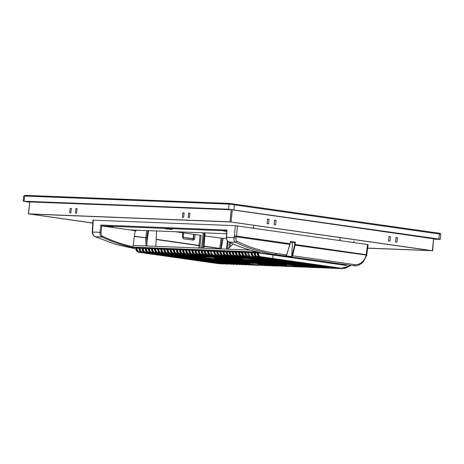 <?xml version="1.0" encoding="UTF-8"?>
<svg xmlns="http://www.w3.org/2000/svg" width="464" height="464" viewBox="0 0 464 464"><rect width="100%" height="100%" fill="white"/><g stroke="black" fill="none" stroke-linecap="round" stroke-linejoin="round"><path stroke-width="0.7" d="M175.27 254.597L176.007 254.927L176.279 254.574M174.673 254.51L237.707 263.796L174.615 254.504M237.893 263.807L237.504 263.424L237.707 263.796M238.908 263.651L238.218 263.819L238.496 263.465M234.784 263.68L234.395 263.303L234.598 263.674L172.382 254.788L234.598 263.674M235.799 263.529L235.109 263.697L235.387 263.343M172.161 254.475L172.898 254.806L173.171 254.452M169.053 254.347L169.789 254.684L170.062 254.33M168.455 254.266L232 263.569L169.273 254.666L169.076 254.289L169.273 254.666M231.675 263.558L168.397 254.255M232.69 263.401L232 263.569L232.278 263.216M165.944 254.226L166.68 254.562L166.953 254.208M165.346 254.144L228.891 263.448L166.17 254.539L165.967 254.168L166.17 254.539M228.566 263.436L165.288 254.133M229.581 263.279L228.891 263.448L229.17 263.094M162.835 254.104L163.572 254.44L163.844 254.086M162.238 254.017L225.782 263.326L163.061 254.417L162.858 254.046L163.061 254.417M225.458 263.314L225.069 262.931L225.272 263.308M226.473 263.158L225.782 263.326L226.061 262.972M222.349 263.192L159.135 253.895M223.364 263.036L222.163 263.181L221.96 262.81L222.163 263.181M159.726 253.982L160.463 254.318L160.735 253.959M190.808 255.206L191.551 255.542L191.823 255.188M190.217 255.125L206.231 257.642M187.7 255.084L188.442 255.42L188.715 255.067M187.108 254.997L206.219 257.961M184.591 254.962L185.333 255.299L185.606 254.945M183.999 254.875L207.095 258.407M247.219 264.173L183.941 254.869M248.234 264.016L247.034 264.167L184.805 255.275L184.614 254.904L184.817 255.281M241.605 263.587L241.326 263.941L242.017 263.772M178.379 254.719L241.326 263.941L178.599 255.032L179.388 254.701M177.782 254.632L178.599 255.032M241.002 263.929L240.613 263.546L240.816 263.923M181.488 254.84L182.224 255.177L182.497 254.823M180.89 254.753L244.435 264.062L181.708 255.154L181.505 254.782L181.708 255.154M244.11 264.051L180.832 254.748M245.125 263.894L244.435 264.062L244.714 263.709M193.32 255.246L194.143 255.647L193.633 255.287M367.662 248.199L432.373 250.699L229.993 221.833L28.548 213.875L92.678 223.085M229.993 221.833L231.223 209.774L29.771 201.811L28.548 213.875M77.07 208.626L76.612 213.15L75.417 213.104L75.876 208.58L77.07 208.626M71.328 208.4L70.87 212.924L69.675 212.877L70.134 208.353L71.328 208.4M184.115 212.86L183.657 217.384L182.462 217.338L182.92 212.808L184.115 212.86M189.863 213.086L189.399 217.61L188.204 217.564L188.662 213.04L189.863 213.086M23.728 196.052L25.236 195.356L229.732 203.435L440.121 233.363L440.794 234.192L229.071 204.108L24.575 196.023L23.722 196.057L23.2 201.185L29.563 202.188M433.834 239.14L439.425 239.36L440.278 239.325L438.898 239.035L228.549 209.235L23.2 201.185M433.846 239.006L437.935 239.099L436.554 238.809L228.781 209.374L26.396 201.376L29.574 202.078M433.863 238.827L231.014 209.647L29.592 201.933M367.674 248.112L431.363 250.63L230.631 221.949L29.661 214.008L92.678 223.01M267.125 223.648L268.586 223.857L269.045 219.333L267.583 219.124L267.125 223.648M274.131 224.651L275.587 224.86L276.045 220.336L274.589 220.127L274.131 224.651M395.537 241.993L396.998 242.202L397.457 237.678L395.995 237.469L395.537 241.993M388.536 240.996L389.992 241.205L390.45 236.681L388.994 236.472L388.536 240.996M432.373 250.699L433.602 238.635L232.284 209.873L231.055 221.937M28.379 213.881L29.771 201.811M231.223 209.774L232.284 209.873M433.602 238.635L432.651 250.757M367.674 248.095L431.044 250.595L230.66 221.972L29.98 214.037L92.684 222.993M388.977 236.623L390.45 236.681M395.983 237.62L397.457 237.678M274.572 220.278L276.045 220.336M267.571 219.275L269.045 219.333M77.059 208.748L75.876 208.58M71.317 208.522L70.134 208.353M184.104 212.982L182.92 212.808M189.851 213.208L188.662 213.04M287.216 266.156L292.778 266.458L287.216 266.156M287.338 264.381L286.561 264.706L286.416 264.347L286.561 264.706L250.467 259.55L286.549 264.706M135.128 230.666L101.819 225.91L101.03 232.47C100.903 234.326 101.483 235.631 102.776 236.379L102.776 236.379C112.555 241.019 122.635 244.482 133.017 246.755L135.181 230.121M233.027 243.907L227.841 249.174M185.977 254.342L184.916 254.997M185.356 255.02L176.424 253.744C174.737 253.431 173.919 252.033 173.965 249.562L174.493 249.62C174.394 251.703 175.131 252.961 176.703 253.39L175.937 253.727L184.823 254.997L184.62 254.62L185.356 255.02L186.064 254.347M182.868 254.22L181.801 254.875M181.755 254.875L173.316 253.622C171.628 253.303 170.804 251.911 170.856 249.441L171.384 249.499C171.286 251.581 172.022 252.839 173.588 253.269L172.828 253.599L181.708 254.869L181.505 254.498L181.708 254.869M179.754 254.098L178.692 254.753M167.765 249.156L167.127 248.988L167.782 249.011L167.104 249.29C167.197 251.801 168.067 253.193 169.714 253.477L178.646 254.753L170.201 253.501C168.513 253.182 167.695 251.79 167.742 249.313L168.275 249.377C168.171 251.459 168.908 252.718 170.479 253.147L169.714 253.477L178.599 254.748L178.396 254.376L178.599 254.748M176.645 253.976L175.583 254.632M176.024 254.649L167.092 253.373C165.404 253.06 164.587 251.668 164.633 249.191L165.161 249.255C165.062 251.337 165.799 252.59 167.371 253.019L166.605 253.356L175.491 254.626L175.288 254.255L175.537 254.632L176.732 253.982M173.536 253.849L172.469 254.504M172.91 254.527L163.978 253.251C162.29 252.938 161.472 251.54 161.524 249.069L162.052 249.133C161.953 251.215 162.684 252.468 164.256 252.897L163.496 253.234L172.376 254.504L172.173 254.127L172.91 254.527L173.617 253.854M170.421 253.727L169.36 254.382M158.433 248.791L157.795 248.617L158.45 248.646L157.772 248.919C157.864 251.43 158.734 252.828 160.382 253.112L169.801 254.405L160.869 253.129C159.181 252.816 158.363 251.418 158.41 248.948L158.943 249.006C158.839 251.088 159.575 252.346 161.147 252.776L160.382 253.112L169.267 254.382L169.064 254.005L169.267 254.382M167.313 253.605L166.251 254.26M155.318 248.663L154.686 248.495L155.336 248.518L154.663 248.797C154.75 251.308 155.62 252.706 157.273 252.984L166.205 254.26L157.76 253.008C156.072 252.689 155.249 251.297 155.301 248.826L155.829 248.884C155.73 250.966 156.467 252.225 158.038 252.654L157.273 252.984L166.158 254.255L165.955 253.883L166.158 254.255M164.204 253.483L163.137 254.139M163.577 254.156L154.645 252.886C152.958 252.567 152.14 251.175 152.186 248.698L152.72 248.762C152.615 250.844 153.352 252.103 154.924 252.532L154.158 252.863L163.044 254.133L162.841 253.762L163.096 254.139L164.285 253.489M161.089 253.361L160.028 254.017M148.376 248.257L148.352 248.565C148.329 250.85 149.222 252.242 151.032 252.741L160.469 254.034L151.537 252.758C149.849 252.445 149.031 251.053 149.077 248.576L149.605 248.64C149.507 250.722 150.243 251.975 151.815 252.404L151.049 252.741L159.935 254.011L159.732 253.64L159.935 254.011M157.98 253.234L156.913 253.889M148.352 248.588L146.003 248.153L145.331 248.431C145.418 250.937 146.288 252.335 147.941 252.619L156.82 253.889L156.617 253.512L156.82 253.889M189.092 254.463L188.024 255.119M179.794 253.611L178.849 253.477L179.046 253.849L188.465 255.142L179.533 253.866C177.845 253.553 177.028 252.155 177.074 249.684L177.608 249.748C177.503 251.83 178.24 253.083 179.812 253.512L179.046 253.849C177.335 253.501 176.465 252.103 176.436 249.661L177.115 249.383L179.458 249.818L179.487 249.487M134.386 236.182L145.748 237.806L145.864 242.452L146.926 242.399L146.995 245.978M145.864 242.452L146.009 245.937M133.191 245.433L250.125 250.055M176.337 249.881L174.458 249.313L176.349 249.696M251.761 252.48L254.121 252.77M338.668 268.517L256.824 256.923C255.171 256.638 254.301 255.241 254.214 252.735L254.887 252.457L257.236 252.892L257.259 252.561M350.488 265.663L344.949 268.366L340.251 268.523L259.933 257.044C258.158 256.522 257.288 255.125 257.323 252.857L257.346 252.555L258.454 252.636L346.19 265.454L273.163 255.026L272.704 258.431M258.454 252.636L258.489 252.944L267.258 254.185L275.175 254.498C271.968 254.295 265.263 252.799 255.061 250.015C247.01 247.411 240.561 244.841 235.712 242.318C234.216 241.5 233.636 239.94 233.96 237.638L226.565 237.348C226.716 240.642 227.36 240.787 228.926 242.051C239.047 246.761 249.4 250.258 259.968 252.544L259.782 252.503M133.017 246.755L132.739 247.515C122.212 245.23 111.998 241.738 102.092 237.034C100.578 235.776 99.94 235.625 99.975 232.342L101.03 232.47M102.776 236.379L102.092 237.034L95.306 236.768L114.95 244.139L135.911 248.89L115.449 244.308L95.306 236.768C93.676 235.944 92.765 234.372 92.58 232.046L92.783 232.539M221.891 263.83L218.927 263.726L218.724 263.355L218.927 263.726L138.603 252.248C136.892 251.807 136.022 250.409 135.993 248.06L136.671 247.782L139.02 248.223M139.043 247.886L139.02 248.194C138.997 250.479 139.89 251.871 141.7 252.37L223.7 263.975L141.717 252.37C139.937 251.853 139.067 250.456 139.107 248.182L139.78 247.904L142.129 248.344M226.693 264.091L229.326 263.923L225.144 263.97L224.947 263.604L225.144 263.97L144.826 252.497C143.115 252.051 142.245 250.659 142.216 248.304L142.895 248.031L145.238 248.466M149.095 248.42L151.461 248.716M149.118 248.275L148.439 248.553C148.526 251.059 149.402 252.457 151.049 252.741L150.348 252.23M152.209 248.542L151.571 248.408M152.227 248.397L151.548 248.675L152.227 248.397L154.57 248.837M155.336 248.518L157.685 248.959M158.45 248.646L160.793 249.081M161.542 248.913L163.908 249.203M161.559 248.768L160.88 249.046C160.973 251.552 161.843 252.95 163.496 253.234L162.794 252.723M164.65 249.035L164.012 248.901M164.668 248.89L163.995 249.168L164.668 248.89L167.017 249.33M167.782 249.011L170.126 249.452M170.874 249.278L173.24 249.574M170.891 249.133L170.218 249.412C170.305 251.923 171.175 253.321 172.828 253.599L172.127 253.095M173.983 249.406L173.35 249.272M174.006 249.261L173.327 249.533L173.35 249.232L174.458 249.313M177.097 249.528L176.453 249.394L176.488 249.702L177.115 249.383M180.206 249.649L182.572 249.945M180.223 249.504L179.551 249.783C179.574 252.225 180.45 253.622 182.161 253.97L182.648 253.988C180.96 253.675 180.136 252.283 180.189 249.806L180.716 249.87C180.618 251.952 181.354 253.205 182.926 253.634L182.648 253.988L191.533 255.258L182.161 253.97C180.334 253.472 179.44 252.08 179.464 249.794M206.474 256.685L206.294 257.097L185.269 254.092C183.622 253.808 182.752 252.416 182.659 249.905L183.338 249.626L185.681 250.067M186.429 249.893L185.791 249.765M186.447 249.748L185.768 250.026L186.447 249.748L188.796 250.189M273.441 265.942L191.493 254.342C189.782 253.895 188.912 252.503 188.883 250.148L189.556 249.876L191.905 250.311L191.928 249.98M192.653 250.142L195.013 250.432M192.67 249.997L191.992 250.276C192.055 252.747 192.925 254.144 194.602 254.463C192.775 253.965 191.881 252.573 191.905 250.287M195.762 250.264L198.128 250.56M195.779 250.119L195.106 250.398C195.164 252.868 196.034 254.266 197.71 254.585L278.261 266.046L197.699 254.585C195.889 254.086 194.996 252.694 195.019 250.409L195.042 250.102M198.87 250.386L198.238 250.258M282.994 266.127L280.569 266.104L200.825 254.707C199.114 254.359 198.244 252.967 198.215 250.519L198.894 250.241L201.237 250.682M284.055 265.942L284.252 266.307L203.934 254.835C202.287 254.55 201.417 253.153 201.324 250.641L202.002 250.363L204.195 250.775C204.23 253.187 205.105 254.585 206.816 254.945L209.397 254.846M205.111 250.49L204.195 250.757L205.111 250.49L207.46 250.925M242.394 259.683L210.157 255.078C208.51 254.794 207.64 253.396 207.547 250.891L208.226 250.612L210.418 251.018M242.109 259.347L213.04 255.194C211.329 254.829 210.453 253.437 210.418 251.001L211.567 250.746L213.684 251.175M214.426 251.001L216.792 251.297M214.443 250.856L213.771 251.134C213.8 253.582 214.67 254.974 216.381 255.322L216.868 255.345C215.18 255.026 214.362 253.634 214.409 251.157L216.781 251.482M217.541 251.123L219.901 251.418M217.558 250.978L216.879 251.256C216.908 253.704 217.778 255.101 219.489 255.449L219.977 255.467C218.289 255.148 217.471 253.756 217.517 251.285L219.895 251.604M220.649 251.25L220.011 251.117M243.559 258.123L242.788 258.454L222.604 255.571C220.887 255.223 220.017 253.825 219.994 251.378L220.667 251.105L223.016 251.54M223.758 251.372L226.125 251.662M223.776 251.227L223.103 251.505C223.132 253.947 224.002 255.345 225.713 255.693L226.2 255.71C224.512 255.397 223.694 253.999 223.741 251.529L226.113 251.853M226.873 251.494L229.233 251.79M226.89 251.349L226.212 251.627C226.241 254.069 227.111 255.467 228.822 255.815L229.309 255.832C227.621 255.519 226.803 254.127 226.85 251.65L229.228 251.975M313.902 267.537L231.93 255.937C230.156 255.415 229.286 254.023 229.326 251.749L229.999 251.471L232.348 251.911M233.096 251.737L235.457 252.033M233.114 251.592L232.435 251.871C232.464 254.318 233.334 255.716 235.045 256.064L235.532 256.082C233.844 255.763 233.027 254.371 233.073 251.9L235.445 252.219M318.472 267.658L318.269 267.293L318.472 267.658L321.448 267.763L318.472 267.658L238.154 256.186C236.379 255.664 235.509 254.266 235.544 251.993L236.222 251.72L238.571 252.155M239.314 251.987L241.68 252.277M239.331 251.842L238.658 252.12C238.687 254.562 239.557 255.96 241.268 256.308L241.756 256.325C240.068 256.012 239.244 254.614 239.296 252.143L241.669 252.468M326.343 268.03L244.377 256.43C242.602 255.908 241.732 254.51 241.767 252.242L242.446 251.964L244.789 252.404M329.33 268.146L247.492 256.551C245.839 256.267 244.969 254.875 244.876 252.364L245.555 252.085L247.747 252.497M334.005 268.273L330.693 268.14L250.369 256.667C248.658 256.308 247.788 254.91 247.753 252.48L247.782 252.172L248.901 252.219L251.012 252.648M251.778 252.335L251.099 252.607C251.128 255.055 251.998 256.453 253.709 256.801L254.197 256.818C252.509 256.505 251.691 255.107 251.737 252.636L254.115 252.955M132.907 247.115L257.74 252.051L132.907 247.115M178.849 253.477L179.046 253.849L178.35 253.338M177.068 249.783L177.596 249.858M176.68 253.489L175.235 253.216M173.954 249.661L174.481 249.736M173.229 249.76L171.349 249.191M170.845 249.539L171.373 249.615M170.12 249.638L168.235 249.069M170.462 253.24L169.012 252.973M167.73 249.412L168.258 249.487M167.005 249.516L165.126 248.948M167.347 253.118L165.903 252.845M164.621 249.29L165.149 249.365M163.896 249.394L162.017 248.82M161.513 249.168L162.04 249.243M160.782 249.267L158.903 248.698M161.124 252.874L159.68 252.602M158.398 249.046L158.926 249.122M157.673 249.145L155.794 248.576M158.015 252.747L156.571 252.48M155.289 248.924L155.817 248.994M154.564 249.023L152.685 248.455M154.906 252.625L153.462 252.358M152.18 248.797L152.708 248.872M151.45 248.901L149.57 248.333M149.066 248.675L149.594 248.75M148.341 248.779L146.496 248.518C146.427 250.612 147.163 251.871 148.7 252.283L150.284 252.509M182.903 253.733L181.459 253.46M180.177 249.905L180.705 249.98M179.452 250.009L177.573 249.435M182.561 250.131L180.682 249.562M183.338 249.626L183.297 249.928C183.234 252.37 184.057 253.762 185.762 254.115L206.294 257.097M207.541 258.483L213.104 258.784L207.541 258.483M254.278 263.192L253.686 263.494L214.53 257.955L214.542 257.514M210.494 256.94L208.951 257.155L208.603 256.772L208.951 257.155L188.378 254.214L187.676 253.704M250.253 262.937L249.986 264.091L258.291 264.932C258.413 265.269 258.001 265.391 257.044 265.309C253.135 265.014 248.721 264.602 249.986 264.091M214.559 258.228L250.061 263.349M251.708 264.793L251.32 264.735C250.05 264.526 250.003 264.439 251.181 264.474L256.882 265.043C258.152 265.251 258.199 265.338 257.021 265.304L251.708 264.793M258.361 264.219L271.672 265.797L258.309 264.207L258.32 263.772M258.309 264.207L269.201 265.71L269.474 265.362M253.686 263.494L214.588 257.961L252.706 263.407M343.551 264.573L346.765 265.031L343.551 264.573M175.009 231.698L201.08 235.376L200.025 245.508L200.158 248.078M204.844 235.961L223.445 238.432M223.549 238.403C222.888 238.252 223.091 238.194 224.147 238.235L226.432 238.392M93.461 220.18L235.399 225.672L367.778 244.58M290.487 242.051L291.334 242.249L290.464 242.185M226.67 237.435L226.966 230.051L227.024 230.857L101.819 225.91L100.856 225.063L99.975 232.342L92.58 232.046L93.247 220.052M171.413 229.378L166.164 228.874C164.558 228.63 164.384 228.526 165.648 228.555L170.891 229.059C172.504 229.309 172.678 229.413 171.413 229.378M226.722 231.397L224.599 231.142C222.987 230.892 222.813 230.788 224.077 230.823L223.497 230.811M112.102 226.989L106.859 226.484C105.247 226.241 105.073 226.136 106.337 226.165L111.586 226.67C113.199 226.919 113.367 227.024 112.102 226.989M129.856 229.912L226.594 233.734M232.719 244.221L232.754 243.791L232.719 244.221M204.061 246.135L219.733 248.373L219.733 248.855M252.259 252.81L251.726 252.735M248.901 252.219L248.866 252.52L251.001 252.828M246.013 252.143L247.735 252.689M242.898 252.022L244.783 252.59M239.789 251.9L239.824 252.207C239.726 254.289 240.462 255.542 242.034 255.971L241.756 256.325L321.569 267.78L241.268 256.308L240.567 255.797M239.813 252.317L239.285 252.242M236.681 251.772L238.56 252.341M233.566 251.65L233.601 251.958C233.502 254.04 234.239 255.299 235.811 255.728L235.532 256.082L316.61 267.647L235.028 256.058C233.218 255.56 232.325 254.168 232.348 251.882L232.371 251.575M233.589 252.074L233.061 251.998M230.457 251.529L232.336 252.097M227.348 251.407L227.383 251.714C227.279 253.796 228.015 255.049 229.587 255.484L229.315 255.832L309.123 267.287M227.372 251.824L226.838 251.749M224.234 251.279L224.269 251.592C224.17 253.675 224.907 254.927 226.478 255.357L226.2 255.71L307.278 267.276L225.695 255.693C223.886 255.194 222.993 253.802 223.016 251.517L223.039 251.21M224.257 251.703L223.729 251.627M221.125 251.157L223.004 251.726M220.667 251.105L221.16 251.465C221.061 253.547 221.792 254.806 223.364 255.235L223.091 255.589L243.258 258.471M220.006 251.117L220.632 251.407C220.58 253.878 221.403 255.275 223.091 255.589L221.902 255.061M221.148 251.581L220.62 251.505M218.01 251.036L218.051 251.343C217.947 253.425 218.683 254.684 220.255 255.113L219.977 255.467L242.167 258.634M218.034 251.459L217.506 251.384M214.902 250.914L214.936 251.221C214.838 253.303 215.574 254.562 217.146 254.991L216.868 255.345L242.138 258.953M214.925 251.331L214.397 251.256M211.567 250.746L211.538 251.047L213.672 251.349M208.678 250.664L210.407 251.215M205.569 250.543L207.449 251.111M202.461 250.421L204.183 250.966M199.346 250.299L201.225 250.867M198.894 250.241L199.381 250.606C199.282 252.689 200.019 253.941 201.591 254.376L201.312 254.73L281.074 266.121L281.346 265.773M198.227 250.253L198.853 250.543C198.807 253.019 199.624 254.411 201.312 254.73L200.123 254.202M199.369 250.717L198.841 250.641M196.237 250.177L198.116 250.746M195.744 250.421L196.272 250.485C196.173 252.567 196.91 253.82 198.476 254.255L198.203 254.603C196.516 254.289 195.692 252.897 195.744 250.421M196.26 250.595L195.733 250.519M193.123 250.05L195.008 250.624M192.63 250.299L193.163 250.363C193.059 252.445 193.795 253.698 195.367 254.127L195.089 254.481C193.401 254.168 192.583 252.77 192.63 250.299M193.146 250.473L192.618 250.398M190.014 249.928L191.893 250.496M186.905 249.806L188.784 250.374M186.412 250.055L186.94 250.113C186.841 252.196 187.572 253.454 189.144 253.883L188.865 254.237C187.178 253.918 186.36 252.526 186.412 250.055M185.786 249.76L185.768 250.026C185.733 252.3 186.603 253.692 188.378 254.214L188.175 253.843L188.378 254.214L209.908 257.242M186.928 250.229L186.4 250.154M183.79 249.684L185.67 250.253M173.339 249.272L173.327 249.533C173.414 252.045 174.29 253.443 175.937 253.727L175.734 253.35M164.007 248.901L163.995 249.168C164.082 251.674 164.952 253.071 166.605 253.356L166.402 252.984M151.566 248.408L151.548 248.675C151.641 251.186 152.511 252.578 154.158 252.863L153.961 252.491M146.462 248.205L146.496 248.518L145.969 248.455C145.928 250.96 146.746 252.352 148.428 252.636L148.7 252.283M143.347 248.083L145.232 248.652M140.238 247.962L142.117 248.53M137.129 247.84L139.009 248.408M228.717 241.941L235.712 242.318L237.023 241.315C249.313 247.393 262.38 251.424 276.219 253.414L275.175 254.498L285.575 255.983L286.63 254.904L276.219 253.414M255.345 252.515L257.224 253.083M252.23 252.387L252.271 252.694C252.167 254.777 252.903 256.035 254.475 256.464L254.197 256.818L334.01 268.273L253.709 256.801L253.013 256.29M191.133 255.246L190.843 254.869L191.046 255.241M254.487 265.118L255.055 265.17M257.845 265.315L260.437 265.153L258.077 265.246M260.374 264.596L260.959 265.437L261.47 265.46L260.907 264.619M263.535 265.275L261.406 265.454M263.622 265.286L264.178 265.367M229.262 263.366L229.848 264.207L230.359 264.231L229.454 263.372M230.359 264.231L230.602 263.877L230.359 264.231L232.441 264.051L230.295 264.225M232.377 263.488L232.957 264.329L233.467 264.352L232.557 263.494M233.467 264.352L233.711 263.999L233.467 264.352L235.55 264.173L233.404 264.347M235.486 263.61L236.072 264.457L236.582 264.474L235.666 263.622M238.6 263.732L239.18 264.579L239.691 264.596L238.774 263.743M239.691 264.596L239.934 264.248L239.691 264.596L241.773 264.416L239.627 264.59M241.709 263.859L242.736 264.718L241.883 263.865M242.8 264.718L243.043 264.37L242.8 264.718L244.882 264.538L242.736 264.718M244.818 263.981L245.386 264.822L245.914 264.845L244.992 263.987M251.099 264.782L248.959 264.961L248.101 264.109M247.933 264.103L248.959 264.961M251.041 264.225L251.627 265.072L252.138 265.089L251.575 264.248M253.472 265.014L252.074 265.083M340.251 268.523L340.048 268.151L340.251 268.523L341.916 268.644M258.001 252.578L257.961 252.88C257.92 255.374 258.738 256.766 260.42 257.062L340.75 268.54L350.21 265.652M366.357 255.322L366.079 255.548C363.904 261.679 360.244 264.718 355.105 264.683L354.067 265.768L286.363 256.325C284.786 256.087 284.525 255.977 285.575 255.983A0.377 0.319 -88.6 0 0 285.604 255.983L286.769 254.91L290.528 241.796M136.671 247.782L136.636 248.083C136.59 250.577 137.408 251.969 139.09 252.271L138.405 251.877L138.603 252.248L220.591 263.848M225.144 263.97L226.815 264.097M142.895 248.031L142.854 248.333C142.813 250.821 143.631 252.219 145.313 252.515L225.643 263.993L225.922 263.639L229.199 263.627M229.808 263.314L230.567 263.877L232.307 263.755M232.922 263.436L233.682 263.999L235.416 263.877M238.658 264.289L236.518 264.468M238.658 264.294L236.054 264.451L238.531 263.999M236.582 264.474L236.559 263.633M239.146 263.685L239.934 264.248L241.64 264.12M242.254 263.807L243.014 264.37L244.754 264.242M245.914 264.845L246.158 264.492L245.386 264.822L247.991 264.666L245.85 264.84M245.363 263.929L246.123 264.492L247.863 264.37M251.105 264.787L248.495 264.944L250.403 264.561M249.023 264.967L249.006 264.126M254.736 265.193L255.183 265.205M258.291 265.333L260.304 264.857M258.355 265.333L258.326 264.567M263.546 265.28L261.476 265.46L262.264 265.095M261.452 265.46L261.441 264.689M264.068 265.559L264.515 265.576M265.57 265.565L258.332 264.532L266.748 265.675L265.57 265.57L265.385 265.205L265.588 265.57L266.365 265.24M267.247 265.692L258.338 264.48M271.811 265.814L273.476 265.942M276.469 266.058L195.089 254.481L276.585 266.063M278.597 266.058L197.71 254.585L197.014 254.081M198.151 250.224L198.128 250.531C198.105 252.816 198.998 254.208 200.808 254.707L280.552 266.098M284.252 266.307L203.922 254.829L284.252 266.307M285.882 266.429L287.228 266.411L284.751 266.324L285.029 265.976M288.892 266.551L206.816 254.945M290.278 266.185L290.974 266.574M291.92 266.667L291.549 266.638M299.669 266.904L293.782 266.719M285.882 265.599L249.974 260.466M295.481 266.812L293.358 266.667M210.418 251.001L211.538 251.047C211.474 253.501 212.292 254.893 213.991 255.229L242.109 259.248M250.206 260.403L285.882 265.501L292.668 266.034L294.188 266.353L293.666 266.73L287.587 266.214C286.004 266.005 285.435 265.768 285.882 265.507L285.975 264.625M293.985 266.655L294.315 266.707M299.611 266.556L301.055 267.032L294.211 266.121L299.796 266.922L300.585 266.591M301.333 267.044L294.217 266.069M302.917 267.044L302.714 266.678L302.917 267.044L294.24 265.802L304.071 267.148M307.557 267.287L309.007 267.27L306.53 267.189L306.803 266.841M312.11 267.392L309.639 267.31L309.917 266.962M313.403 267.519L312.046 267.044L312.249 267.415L313.919 267.537M316.889 267.658L318.333 267.641L315.862 267.554L316.135 267.206M319.626 267.763L238.136 256.18L318.977 267.682L319.249 267.328M324.551 267.885L322.086 267.803L322.358 267.455M325.85 268.012L324.493 267.537L324.696 267.908L326.366 268.03M327.607 267.658L327.804 268.03L329.051 268.134L327.787 268.03L247.474 256.551L249.58 256.412M332.816 268.285L330.693 268.14M247.753 252.48L248.866 252.52C248.808 254.974 249.62 256.366 251.32 256.702L331.65 268.18M335.553 268.395L337.003 268.378L334.527 268.296L334.805 267.943M336.939 268.03L338.384 268.505L337.125 268.395L256.807 256.923C254.997 256.424 254.104 255.032 254.127 252.747L254.15 252.439M192.2 254.591L191.029 255.241L182.143 253.97L181.958 253.599M193.917 234.436L193.471 238.728L193.163 238.693L193.61 234.401M183.454 232.951L183.147 237.295L193.163 238.693M183.123 237.255L183.315 232.922M237.023 241.315C236.037 240.706 235.7 239.668 236.014 238.2L233.96 237.638L234.384 235.874L236.512 236.077L236.379 236.797L289.919 244.447L290.087 243.733L236.512 236.077L237.522 225.875M245.555 252.085L246.048 252.451C245.926 254.516 246.657 255.774 248.252 256.221M244.876 252.364L245.52 252.387C245.473 254.881 246.291 256.273 247.973 256.575L328.303 268.047L328.582 267.699M242.446 251.964L242.939 252.329C242.904 254.475 243.641 255.734 245.149 256.099L246.726 256.325M241.767 252.242L242.405 252.265C242.347 254.707 243.165 256.099 244.87 256.447L325.194 267.925L325.473 267.577M236.222 251.72L236.715 252.08C236.681 254.231 237.417 255.484 238.925 255.85L240.509 256.076M235.544 251.993L236.188 252.022C236.124 254.458 236.942 255.855 238.647 256.203L238.925 255.85M234.349 255.554L235.045 256.064L315.363 267.537L315.166 267.171M229.999 251.471L230.492 251.836C230.457 253.982 231.194 255.241 232.702 255.606L234.285 255.832M229.326 251.749L229.964 251.772C229.9 254.214 230.718 255.606 232.423 255.96L312.753 267.432L313.026 267.084M228.126 255.31L228.822 255.815C227 255.316 226.101 253.924 226.125 251.639L226.154 251.331M225.011 255.183L225.713 255.693L306.031 267.165L305.828 266.8M242.788 258.454L242.637 258.094L242.788 258.454L222.587 255.565C220.777 255.067 219.884 253.675 219.907 251.389L219.93 251.088M243.826 259.956L243.438 259.898C242.167 259.689 242.121 259.602 243.298 259.637L249 260.205C250.27 260.414 250.316 260.501 249.139 260.472L243.826 259.956M218.793 254.939L219.489 255.449L242.162 258.686L219.478 255.444C217.662 254.945 216.769 253.553 216.792 251.268L216.816 250.96M215.679 254.817L216.381 255.322C214.554 254.823 213.66 253.431 213.684 251.146L213.707 250.838M208.226 250.612L208.713 250.978C208.684 253.124 209.421 254.376 210.929 254.742L212.251 254.933M207.547 250.891L208.185 250.914C208.121 253.35 208.945 254.748 210.65 255.096L242.266 259.614M288.138 266.098L287.866 266.452L207.536 254.974C205.854 254.69 205.036 253.298 205.076 250.792L205.604 250.85C205.482 252.915 206.219 254.173 207.814 254.62M202.002 250.363L202.495 250.728C202.397 252.816 203.133 254.075 204.705 254.498L206.028 254.69M201.324 250.641L201.962 250.67C201.95 253.147 202.774 254.539 204.427 254.852L204.705 254.498M193.906 253.953L194.602 254.463L194.399 254.092L194.602 254.463L274.908 265.936L274.723 265.57L275.419 265.959L275.697 265.611M189.556 249.876L190.049 250.235C189.991 252.393 190.727 253.651 192.258 254.005L193.842 254.231M188.883 250.148L189.521 250.177C189.509 252.654 190.327 254.052 191.986 254.359L192.258 254.005M182.659 249.905L183.825 249.992C183.727 252.074 184.463 253.327 186.041 253.762L185.762 254.115L185.066 253.721L185.269 254.092M142.216 248.304L143.388 248.391C143.26 250.456 143.997 251.714 145.592 252.161L147.181 252.387M139.78 247.904L140.273 248.269C140.244 250.415 140.981 251.674 142.483 252.039L144.066 252.265M139.107 248.182L139.745 248.211C139.681 250.647 140.505 252.039 142.204 252.393L142.483 252.039M135.993 248.06L137.164 248.147C137.042 250.212 137.773 251.465 139.368 251.917L140.957 252.143M355.105 264.683L292.656 255.763L291.636 256.847L291.404 256.453L286.021 255.884M257.323 252.857L258.489 252.944C258.39 255.026 259.127 256.279 260.698 256.714L272.699 258.431L273.139 255.026L272.699 258.431L273.116 255.02L267.258 254.185M254.887 252.457L255.38 252.822C255.258 254.887 255.995 256.14 257.584 256.586L259.173 256.812M254.214 252.735L254.852 252.758C254.806 255.246 255.629 256.644 257.311 256.94L257.584 256.586M367.569 244.453L366.079 255.548M219.698 263.395L219.42 263.743L139.09 252.271L139.368 251.917M222.813 263.517L222.534 263.865L141.717 252.37L141.508 251.998L141.717 252.37M272.588 265.483L272.31 265.837L191.493 254.342C189.666 253.837 188.773 252.445 188.796 250.16L188.819 249.858M286.172 265.936L246.564 260.281L286.178 265.936M247.527 260.368L286.044 265.866M296.699 266.8L294.17 266.435L296.687 266.8L296.496 266.429M285.911 265.257L250.392 260.182L285.911 265.257M242.133 259.005L216.381 255.322L216.178 254.951L216.381 255.322L242.133 259.005M250.403 260.136L285.911 265.205M294.182 266.388L297.198 266.817L297.47 266.469M285.94 264.938L250.432 259.869L285.94 264.938M250.438 259.817L285.946 264.892M309.14 267.293L228.822 255.815L228.619 255.444L228.822 255.815L309.128 267.287L308.943 266.922M256.824 256.923L256.621 256.551L256.824 256.923L337.641 268.418L337.914 268.07M211.346 258.779L209.484 258.599L211.161 258.668M255.125 265.037L253.077 264.741L254.939 264.921M182.764 232.806L182.427 237.127L183.448 238.751L193.43 240.178L194.712 238.879L193.128 238.722M193.43 240.178L193.186 239.012L183.147 237.295M290.429 241.883L290.429 241.477L290.429 241.883L294.808 242.504L290.452 242.26M366.496 254.748L294.669 244.424L294.808 242.504L295.365 242.185L290.429 241.477L290.087 243.733M295.365 242.185L295.087 245.183L366.421 255.107M285.911 255.896L286.149 255.6L285.911 255.896M292.001 256.766L291.404 256.453M247.242 260.2L245.195 259.91L247.057 260.084M291.015 266.452L288.973 266.162L290.835 266.342M176.326 254.585L177.996 254.823M173.217 254.458L174.887 254.695M170.108 254.336L171.779 254.574M166.994 254.214L168.67 254.452M163.885 254.092L165.561 254.33M160.776 253.965L162.452 254.208M191.881 255.2L193.54 255.438M188.767 255.072L190.431 255.31M185.658 254.951L187.323 255.188M179.435 254.707L181.105 254.945M182.549 254.829L184.214 255.067M175.288 254.539L175.491 254.91L175.288 254.539M172.185 254.411L172.382 254.788L172.185 254.411M231.287 263.181L231.49 263.552L231.287 263.181M228.178 263.053L228.381 263.43L228.178 263.053M222.952 262.85L222.674 263.204L159.952 254.295M191.023 255.525L206.225 257.694L190.159 255.113M214.443 258.871L250.003 263.946L214.443 258.866M214.472 258.819L250.009 263.894M187.914 255.397L206.236 258.019L187.05 254.991M250.015 264.271L213.55 259.063L250.015 264.271M213.916 259.063L249.997 264.213M246.831 263.796L247.034 264.167L246.831 263.796M247.817 263.83L247.544 264.184L208.98 258.68M243.722 263.668L243.925 264.045L243.722 263.668M193.94 255.275L194.143 255.647L193.94 255.275M250.032 263.633L214.525 258.558L250.032 263.633M193.268 255.235L206.254 257.381L194.143 255.647M194.683 255.304L194.404 255.658L206.26 257.352M214.53 258.535L250.038 263.604M438.898 239.035L439.42 233.908L439.019 233.137M233.984 203.847L234.384 204.618L233.862 209.745M228.549 209.235L229.071 204.108L229.732 203.435M25.236 195.356L24.575 196.023L24.058 201.15M26.953 201.399L26.924 201.701M204.757 233.369L203.621 248.217M204.177 233.288L202.623 248.176M203.116 233.183L201.556 248.136M156.177 239.528L198.963 245.642L199.091 248.037M148.602 230.654L146.926 242.399L146.81 237.933L145.748 237.806L146.699 230.579M134.351 236.414L146.804 237.986M340.095 238.6L339.851 240.497M353.986 241.263L353.771 242.481M204.044 246.367L220.789 248.559L220.8 248.895M176.703 253.39L178.286 253.617M259.968 252.544L132.739 247.515M185.583 254.661L185.31 255.014M173.588 253.269L175.172 253.495M182.474 254.539L182.195 254.893M173.571 253.361L172.625 253.228L172.828 253.599L172.625 253.228M170.479 253.147L172.063 253.373M179.365 254.411L179.087 254.765M167.371 253.019L168.954 253.245M176.25 254.289L175.978 254.643M164.256 252.897L165.839 253.124M173.142 254.168L172.863 254.521M164.239 252.996L163.293 252.863L163.496 253.234L163.293 252.863M161.147 252.776L162.731 253.002M170.033 254.046L169.754 254.4M158.038 252.654L159.616 252.88M166.918 253.924L166.646 254.278M154.924 252.532L156.507 252.758M163.809 253.796L163.531 254.15M151.815 252.404L153.398 252.631M160.695 253.675L160.422 254.028M151.792 252.503L150.846 252.37L151.049 252.741L150.846 252.37M157.586 253.553L157.313 253.907M179.812 253.512L181.395 253.738M188.697 254.782L188.419 255.136M187.932 255.119L187.729 254.742L187.932 255.119L179.034 253.849C177.225 253.35 176.326 251.958 176.349 249.673L176.378 249.365M248.478 264.051L248.994 264.196M236.031 263.558L236.553 263.703M182.926 253.634L184.504 253.86M206.207 257.833L214.513 258.68L213.997 259.057L207.913 258.541C206.329 258.332 205.761 258.094 206.207 257.833L206.289 257.079L185.258 254.092C183.442 253.593 182.549 252.201 182.572 249.916L182.596 249.609M156.188 239.296L200.025 245.566M200.019 235.271L198.963 245.41L200.025 245.508M147.772 230.62L146.81 237.933M259.875 252.526C249.296 250.235 238.943 246.738 228.822 242.022L228.822 242.022C227.169 241.1 226.362 239.546 226.397 237.371L226.768 230.533M253.704 226.258L253.466 228.155M230.446 242.771L229.987 246.999M229.425 242.307L228.781 248.223M227.928 241.425L227.169 249.145M226.565 249.122L227.377 240.822M243.049 259.219L250.409 260.095C250.543 260.432 250.125 260.553 249.162 260.472L243.623 259.927C242.254 259.759 241.75 259.533 242.104 259.254L243.049 259.219M146.003 248.153L145.331 248.431M167.04 248.994L167.017 249.301C166.994 251.587 167.887 252.979 169.702 253.477L169.511 253.106M157.708 248.629L157.685 248.93C157.661 251.215 158.555 252.607 160.37 253.106L160.179 252.735M154.599 248.501L154.576 248.808C154.553 251.094 155.446 252.486 157.255 252.984L157.07 252.613M147.941 252.619L147.738 252.248L147.941 252.619C146.114 252.12 145.22 250.728 145.244 248.443L145.267 248.136M272.699 258.431L341.028 268.192M225.922 263.639L222.894 263.21M159.454 254.144L157.592 253.878M252.138 265.089L252.381 264.741L252.138 265.089L253.483 265.014M255.246 265.211L255.49 264.863L254.446 265.112M264.579 265.582L264.822 265.228L264.051 265.559L263.401 264.735M277.257 265.686L277.46 265.976L277.257 265.686M278.232 265.652L277.46 265.976M191.806 254.904L191.533 255.258M187.618 253.988L186.041 253.762M222.128 238.38L220.789 248.559M220.794 248.501L219.733 248.373L221.067 238.276M194.712 238.879L195.158 234.575M182.427 237.127L182.984 237.232L183.448 238.751M134.972 231.826L136.381 230.173M135.099 230.388L136.341 230.544M235.399 225.672L234.384 235.874M100.856 225.063L226.966 230.051M254.458 256.563L253.506 256.43M250.369 256.667L251.32 256.702M247.492 256.551L247.289 256.18L247.492 256.551C245.665 256.053 244.772 254.661 244.795 252.375L244.818 252.068M244.377 256.43L244.174 256.058L244.377 256.43L245.149 256.099M242.034 255.971L243.617 256.198M242.011 256.07L241.065 255.937M238.154 256.186L237.951 255.809L238.154 256.186C236.333 255.681 235.439 254.289 235.457 252.004L235.486 251.703M235.811 255.728L237.4 255.954M234.842 255.687L235.045 256.064L234.842 255.687L235.787 255.826M231.93 255.937L231.727 255.565L232.423 255.96L232.702 255.606M229.587 255.484L231.176 255.71M229.57 255.577L228.619 255.444M226.478 255.357L228.062 255.583M225.51 255.322L225.713 255.693L225.51 255.322L226.455 255.455M223.364 255.235L224.953 255.461M223.346 255.333L222.401 255.194M220.255 255.113L221.844 255.339M219.286 255.072L219.489 255.449L219.286 255.072L220.232 255.212M217.146 254.991L218.73 255.217M217.123 255.084L216.178 254.951M213.04 255.194L213.991 255.229M210.157 255.078L209.954 254.707L210.157 255.078L210.929 254.742M203.934 254.835L203.731 254.458L203.934 254.835C202.113 254.33 201.214 252.938 201.237 250.653L201.266 250.345M201.591 254.376L203.174 254.603M201.567 254.469L200.622 254.336M198.476 254.255L200.065 254.481M198.459 254.347L197.513 254.214M195.367 254.127L196.956 254.353M195.344 254.226L194.399 254.092M191.29 253.97L191.493 254.342L191.29 253.97M189.144 253.883L190.727 254.11M189.126 253.982L188.175 253.843M225.133 263.97L144.814 252.491L144.623 252.126L144.826 252.497L145.592 252.161M236.014 238.2L236.379 236.797L234.32 236.234M289.919 244.447L286.63 254.904M285.679 255.977A0.377 0.319 -88.6 0 1 285.604 255.983L285.087 255.995L285.331 255.705M257.236 252.868C257.213 255.154 258.106 256.546 259.915 257.044L260.698 256.714M259.933 257.044L259.73 256.673L259.933 257.044M254.475 256.464L256.064 256.691M292.656 255.763L295.087 245.183L294.57 245.056L292.14 255.635L292.656 255.763M294.246 265.756L303.421 267.067L303.694 266.719M321.384 267.415L321.587 267.78L241.251 256.308C239.441 255.809 238.548 254.417 238.571 252.132L238.595 251.824M333.831 267.908L334.028 268.273L253.698 256.795C251.888 256.296 250.989 254.904 251.012 252.619L251.041 252.317M135.041 231.287L135.059 231.838M92.672 231.118L92.464 230.625M250.467 259.498L287.036 264.724M292.506 242.417L291.659 256.389L292.14 255.635M294.669 244.424L294.57 245.056M238.948 263.656L237.69 263.796L175.479 254.91M235.84 263.535L234.581 263.674L172.37 254.788M232.731 263.407L231.472 263.552M229.622 263.285L228.363 263.43M226.513 263.163L225.255 263.303L162.185 254.011M223.404 263.042L222.146 263.181L159.077 253.889M248.275 264.022L247.016 264.167M177.724 254.626L240.799 263.917L242.057 263.778M245.166 263.9L243.907 264.039M440.8 234.198L440.278 239.325M294.275 265.489L294.188 266.353M205.036 233.427L203.899 248.228M156.594 230.968L155.84 246.326M339.921 238.606L339.683 240.468M182.949 254.226L182.248 254.893M170.155 249.116L170.131 249.423C170.108 251.708 171.001 253.1 172.811 253.599L181.76 254.875M179.841 254.104L179.133 254.771M170.508 253.733L169.801 254.405M167.394 253.611L166.692 254.278M161.176 253.367L160.469 254.034M158.062 253.24L157.36 253.912M189.173 254.469L188.465 255.142M214.588 257.926L214.513 258.68M258.367 264.178L258.291 264.932M105.763 226.159L112.694 226.861M165.068 228.549L172.005 229.251M253.535 226.264L253.298 228.131M353.817 241.268L353.609 242.457M223.167 238.27L221.137 248.907M324.678 267.902L244.354 256.43C242.55 255.931 241.657 254.539 241.68 252.254L241.703 251.946M312.237 267.409L231.913 255.937C230.109 255.438 229.216 254.046 229.239 251.761L229.262 251.453M250.496 259.237L250.409 260.095M242.399 259.683L210.146 255.078C208.33 254.579 207.437 253.187 207.46 250.902L207.483 250.595M208.928 257.155L188.361 254.214C186.557 253.715 185.664 252.323 185.687 250.038L185.71 249.731M184.805 254.991L175.92 253.721C174.11 253.222 173.217 251.83 173.24 249.545L173.263 249.243M175.473 254.626L166.588 253.356C164.778 252.857 163.885 251.465 163.908 249.18L163.931 248.872M172.364 254.498L163.479 253.234C161.669 252.735 160.776 251.343 160.799 249.058L160.822 248.75M163.026 254.133L154.147 252.863C152.337 252.364 151.438 250.972 151.461 248.687L151.49 248.379M144.814 252.491C142.999 251.993 142.106 250.601 142.129 248.315L142.158 248.008M138.591 252.248C136.781 251.749 135.888 250.357 135.911 248.072L135.935 247.764M229.831 264.207L229.175 263.384M341.811 268.639L350.54 265.669M354.821 265.837C357.28 266.388 362.326 263.372 363.295 261.719L366.717 255.328L368.12 244.569M221.896 263.83L220.47 263.842M222.018 263.848L223.196 263.952M267.258 265.692L266.748 265.675M268.679 265.692L269.862 265.797M278.661 266.063L278.156 266.04M281.77 266.185L281.271 266.168M281.729 266.185L282.999 266.127M285.923 266.435L285.418 266.411M289.031 266.556L288.527 266.533M291.995 266.672L291.636 266.661M298.364 266.922L297.859 266.904M301.472 267.049L300.974 267.026M307.696 267.293L307.191 267.276M310.81 267.415L310.306 267.397M317.028 267.664L316.523 267.641M323.251 267.908L322.747 267.89M329.475 268.151L328.97 268.134M335.692 268.401L335.194 268.378M338.807 268.523L338.302 268.505M192.282 254.597L191.58 255.264M95.108 236.727C93.513 235.944 92.556 234.471 92.237 232.313L92.904 220.064M242.196 258.367L242.104 259.254M260.942 265.437L260.287 264.613M232.94 264.329L232.29 263.506M236.054 264.451L235.399 263.627M239.163 264.579L238.513 263.749M242.278 264.7L241.622 263.871M245.386 264.822L244.731 263.999M248.495 264.944L247.846 264.12M251.61 265.066L250.954 264.242M259.91 257.044L341.4 268.627M271.8 265.814L191.475 254.336M219.031 256.667L287.349 266.429M299.674 266.904L298.224 266.916M312.115 267.397L310.665 267.409M324.556 267.885L323.112 267.902"/></g></svg>
